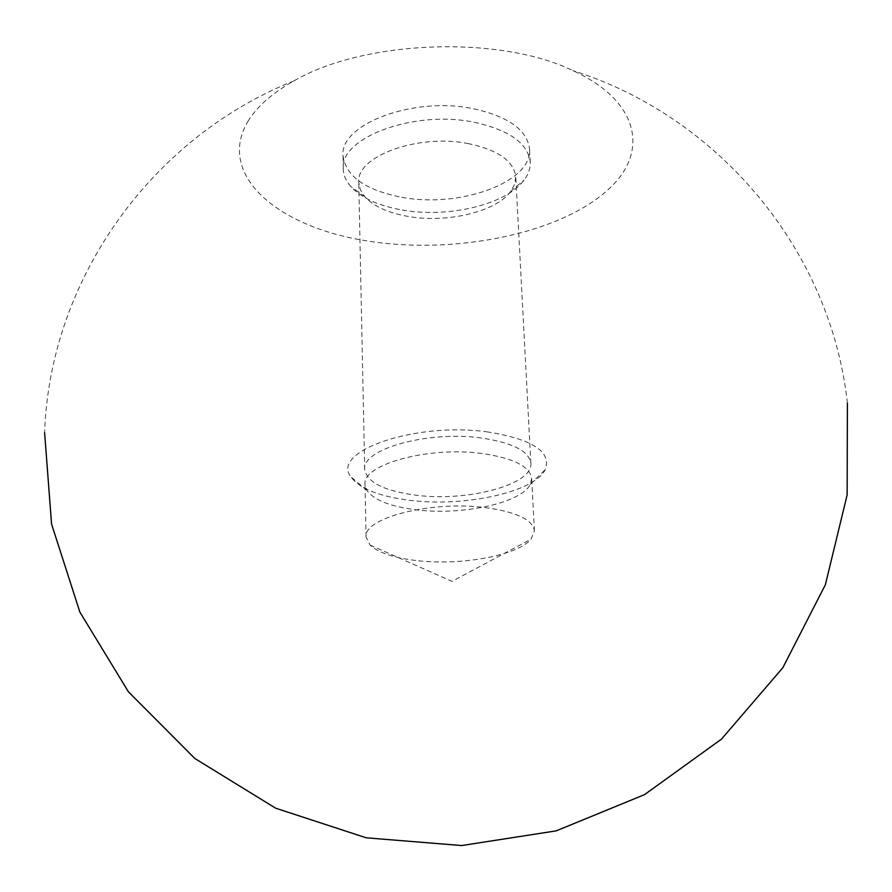 <?xml version="1.0" encoding="UTF-8"?>
<svg xmlns="http://www.w3.org/2000/svg" width="892" height="892" viewBox="0 0 892 892"><rect width="100%" height="100%" fill="white"/><g stroke="black" fill="none" stroke-linecap="round" stroke-linejoin="round"><path stroke-width="0.67" stroke-dasharray="4.46 3.34" d="M401.879 197.288C459.714 208.438 532.814 182.191 529.502 148.897C527.139 129.953 508.507 116.573 473.596 108.779C413.91 96.013 339.406 124.166 343.03 155.732C345.75 176.326 365.363 190.174 401.879 197.288M402.247 210.01C448.353 218.35 506.489 204.547 524.128 180.028C528.488 174.208 530.517 168.198 530.227 162.021C527.874 143.244 509.198 129.998 474.198 122.282C414.356 109.649 339.629 137.591 343.253 168.867C343.42 175.066 345.884 180.898 350.668 186.383C361.36 197.957 378.565 205.829 402.247 210.01M418.593 560.8C462.368 565.628 518.152 555.237 531.075 539.147L534.419 530.773C532.591 519.478 515.888 511.707 484.3 507.481C430.546 500.613 362.977 518.196 366.088 536.951L370.035 545.045C378.665 552.984 394.855 558.236 418.593 560.8M481.959 453.493C428.74 446.078 361.907 464.542 365.006 484.456L366.813 490.31C373.915 500.189 390.651 506.723 417.032 509.912C463.071 515.543 521.809 502.753 530.272 484.311L531.654 478.346C529.803 466.349 513.235 458.064 481.959 453.493M488.047 431.996C416.029 421.503 330.241 451.33 350.846 476.796C359.543 488.727 379.524 496.61 410.777 500.434C465.211 507.18 534.62 491.994 545.213 469.671C551.847 451.887 532.792 439.332 488.047 431.996M468.523 143.634C418.381 133.298 355.741 156.39 358.762 182.425L360.368 189.751L364.783 196.664C373.659 206.32 388.087 212.909 408.09 216.421C447.037 223.435 496.253 211.75 510.804 191.312L514.695 184.098L515.766 176.672C513.781 160.995 498.026 149.99 468.523 143.634M481.29 437.994C428.227 430.412 361.594 449.133 364.694 469.37C366.98 482.416 384.285 491.046 416.586 495.283C468.032 501.917 533.36 484.445 530.863 463.271C529.001 451.084 512.476 442.655 481.29 437.994M248.4 120.598C215.641 174.152 276.676 226.836 366.579 240.851C456.303 255.458 564.792 232.901 611.366 186.54C648.975 150.112 637.958 100.094 572.876 70.624C500.022 34.989 364.081 39.973 294.037 80.849C272.785 92.735 257.576 105.981 248.4 120.598M530.227 162.021L529.502 148.897M370.035 545.045L451.999 581.361L531.075 539.147M366.088 536.951L365.006 484.456M366.813 490.31L350.846 476.796M364.694 469.37L358.762 182.425M364.783 196.664L350.668 186.383M510.804 191.312L524.128 180.028M530.863 463.271L515.766 176.672M530.272 484.311L545.213 469.671M534.419 530.773L531.654 478.346M343.253 168.867L343.03 155.732M847.4 403.173C830.731 249.381 717.659 116.094 572.876 70.624M294.037 80.849C152.967 136.799 49.963 278.014 44.6 432.609"/><path stroke-width="1.34" d="M44.6 432.609L51.569 524.072L79.879 612.102L128.403 691.779L194.813 758.468L275.606 808.174L366.289 837.822L461.677 845.549L556.251 830.853L644.526 794.638L721.45 739.156L782.797 667.785L825.368 584.762L847.144 494.904L847.4 403.173"/></g></svg>
